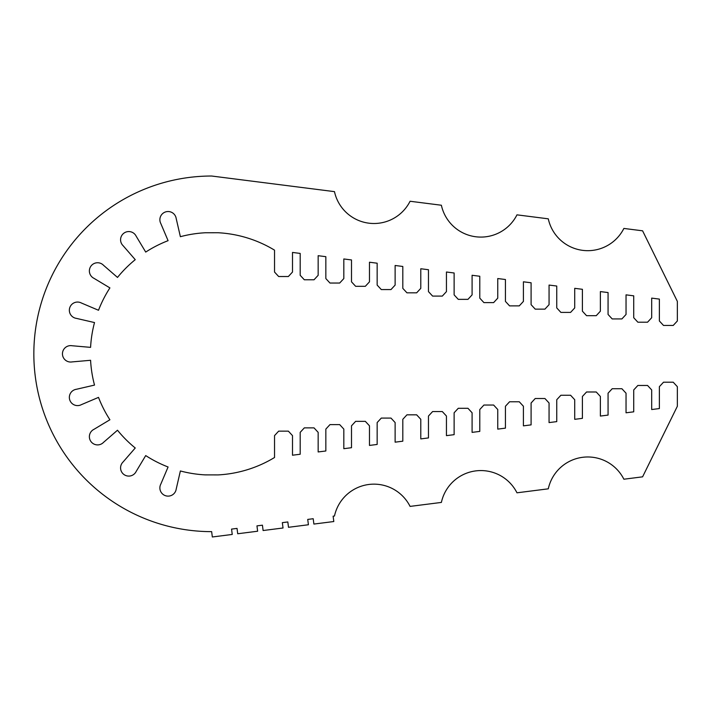 <?xml version="1.0" encoding="UTF-8"?>
<svg xmlns="http://www.w3.org/2000/svg" width="713" height="713" viewBox="0 0 713 713"><rect width="100%" height="100%" fill="white"/><g stroke="black" fill="none" stroke-linecap="round" stroke-linejoin="round"><path stroke-width="1.07" d="M211.645 531.64L212.331 536.978L232.242 534.447L231.565 529.099L237.037 528.404L237.714 533.752L257.634 531.221L256.956 525.873L262.429 525.178L263.106 530.525L283.025 527.994L282.339 522.647L287.82 521.952L288.498 527.299L308.408 524.759L307.731 519.42L313.203 518.725L313.889 524.064L333.8 521.533L333.123 516.185L334.477 516.016A40.409 40.409 0 0 1 410.073 506.399L441.383 502.424A40.409 40.409 0 0 1 516.97 492.808L548.288 488.824A40.409 40.409 0 0 1 623.875 479.216L642.591 476.837L677.35 406.276L677.35 386.678L673.215 382.204L663.518 382.204L659.373 386.678L659.373 408.567L651.691 409.538L651.691 389.94L647.556 385.466L637.859 385.466L633.723 389.94L633.723 411.829L626.041 412.8L626.041 393.202L621.896 388.728L612.2 388.728L608.064 393.202L608.064 415.091L600.382 416.062L600.382 396.464L596.246 391.99L586.549 391.99L582.405 396.464L582.405 418.353L574.723 419.324L574.723 399.726L570.587 395.252L560.89 395.252L556.755 399.726L556.755 421.615L549.063 422.595L549.063 402.988L544.928 398.514L535.231 398.514L531.096 402.988L531.096 424.877L523.413 425.857L523.413 406.25L519.278 401.776L509.572 401.776L505.437 406.25L505.437 428.139L497.754 429.119L497.754 409.512L493.619 405.037L483.922 405.037L479.787 409.512L479.787 431.401L472.095 432.381L472.095 412.774L467.96 408.299L458.263 408.299L454.128 412.774L454.128 434.663L446.445 435.643L446.445 416.036L442.31 411.561L432.604 411.561L428.468 416.036L428.468 437.925L420.786 438.905L420.786 419.297L416.65 414.823L406.954 414.823L402.809 419.297L402.809 441.187L395.127 442.167L395.127 422.559L390.991 418.085L381.295 418.085L377.159 422.559L377.159 444.449L369.477 445.429L369.477 425.821L365.332 421.347L355.635 421.347L351.5 425.821L351.5 447.711L343.818 448.691L343.818 429.092L339.682 424.609L329.976 424.609L325.841 429.092L325.841 450.981L318.158 451.953L318.158 432.354L314.023 427.88L304.326 427.88L300.191 432.354L300.191 454.243L292.499 455.215L292.499 435.616L288.364 431.142L278.667 431.142L274.532 435.616L274.532 457.505A121.255 121.255 0 0 1 218.116 474.911L205.184 474.885A121.237 121.237 0 0 1 180.38 470.963L176.209 489.065A8.208 8.208 0 0 1 165.541 495.722A8.208 8.208 0 0 1 160.835 484.065L168.081 466.988A121.255 121.255 0 0 1 145.71 455.58L136.147 471.489A8.208 8.208 0 0 1 123.955 474.528A8.208 8.208 0 0 1 123.073 461.988L135.247 447.987A121.255 121.255 0 0 1 117.493 430.224L103.483 442.399A8.208 8.208 0 0 1 90.943 441.525A8.208 8.208 0 0 1 93.982 429.324L109.909 419.761A121.237 121.237 0 0 1 98.51 397.382L81.407 404.645A8.208 8.208 0 0 1 69.749 399.931A8.208 8.208 0 0 1 76.416 389.271L94.517 385.091A121.237 121.237 0 0 1 90.587 360.288L72.084 361.91A8.208 8.208 0 0 1 62.45 353.826A8.208 8.208 0 0 1 72.084 345.743L90.587 347.365A121.237 121.237 0 0 1 94.517 322.561L76.416 318.381A8.208 8.208 0 0 1 69.749 307.722A8.208 8.208 0 0 1 81.407 303.016L98.51 310.271A121.237 121.237 0 0 1 109.909 287.9L93.982 278.328A8.208 8.208 0 0 1 90.943 266.127A8.208 8.208 0 0 1 103.483 265.254L117.493 277.428A121.255 121.255 0 0 1 135.247 259.666L123.073 245.664A8.208 8.208 0 0 1 123.955 233.124A8.208 8.208 0 0 1 136.147 236.163L145.71 252.072A121.255 121.255 0 0 1 168.081 240.673L160.835 223.588A8.208 8.208 0 0 1 165.541 211.93A8.208 8.208 0 0 1 176.209 218.597L180.38 236.698A121.237 121.237 0 0 1 205.184 232.768L218.116 232.741A121.255 121.255 0 0 1 274.532 250.156L274.532 272.045L278.667 276.519L288.364 276.519L292.499 272.045L292.499 252.438L300.191 253.418L300.191 275.307L304.326 279.781L314.023 279.781L318.158 275.307L318.158 255.7L325.841 256.68L325.841 278.569L329.976 283.043L339.682 283.043L343.818 278.569L343.818 258.962L351.5 259.942L351.5 281.831L355.635 286.305L365.332 286.305L369.477 281.831L369.477 262.224L377.159 263.204L377.159 285.093L381.295 289.567L390.991 289.567L395.127 285.093L395.127 265.486L402.809 266.466L402.809 288.355L406.954 292.829L416.65 292.829L420.786 288.355L420.786 268.748L428.468 269.728L428.468 291.617L432.604 296.091L442.31 296.091L446.445 291.617L446.445 272.01L454.128 272.99L454.128 294.879L458.263 299.353L467.96 299.353L472.095 294.879L472.095 275.28L479.787 276.252L479.787 298.141L483.922 302.615L493.619 302.615L497.754 298.141L497.754 278.542L505.437 279.514L505.437 301.403L509.572 305.877L519.278 305.877L523.413 301.403L523.413 281.804L531.096 282.776L531.096 304.665L535.231 309.139L544.928 309.139L549.063 304.665L549.063 285.066L556.755 286.038L556.755 307.927L560.89 312.401L570.587 312.401L574.723 307.927L574.723 288.328L582.405 289.3L582.405 311.189L586.549 315.672L596.246 315.672L600.382 311.189L600.382 291.59L608.064 292.562L608.064 314.46L612.2 318.934L621.896 318.934L626.041 314.46L626.041 294.852L633.723 295.833L633.723 317.722L637.859 322.196L647.556 322.196L651.691 317.722L651.691 298.114L659.373 299.095L659.373 320.984L663.518 325.458L673.215 325.458L677.35 320.984L677.35 301.376L642.591 230.816L623.875 228.436A40.409 40.409 0 0 1 548.288 218.829L516.97 214.845A40.409 40.409 0 0 1 441.383 205.237L410.073 201.253A40.409 40.409 0 0 1 334.477 191.637L211.645 176.022A177.804 177.804 0 0 0 33.841 353.826A177.804 177.804 0 0 0 211.645 531.64"/></g></svg>
